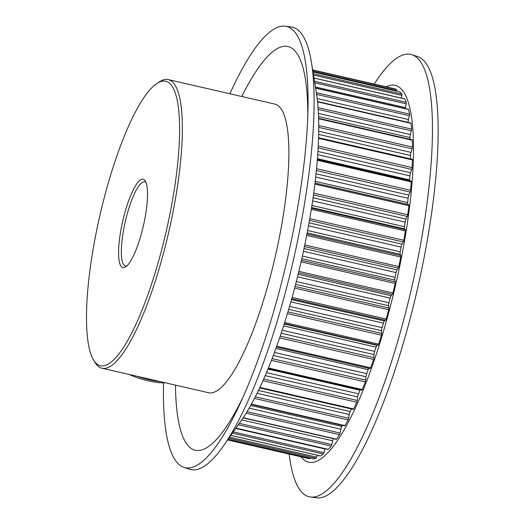 <?xml version="1.0" encoding="UTF-8"?>
<svg xmlns="http://www.w3.org/2000/svg" width="524" height="524" viewBox="0 0 524 524"><rect width="100%" height="100%" fill="white"/><g stroke="black" fill="none" stroke-linecap="round" stroke-linejoin="round"><path stroke-width="0.79" d="M317.387 159.519L411.032 181.035A1.723 0.406 102.9 0 1 411.091 181.035A1.723 0.406 102.9 0 1 411.242 181.88A189.832 44.383 102.9 0 1 410.528 190.297A1.723 0.406 102.9 0 1 410.096 192.092L408.864 195.118A3.105 0.727 -77.1 0 0 408.098 198.255A183.623 42.929 102.9 0 1 407.639 202.578A3.105 0.727 -77.1 0 0 407.738 204.275A3.105 0.727 -77.1 0 0 407.875 204.399L408.759 204.655A1.723 0.406 102.9 0 1 408.884 205.716A189.832 44.383 102.9 0 1 407.744 214.689A1.723 0.406 102.9 0 1 407.259 216.438L406.008 219.104A3.105 0.727 -77.1 0 0 405.15 222.156A183.623 42.929 102.9 0 1 404.482 226.709A3.105 0.727 -77.1 0 0 404.528 228.818A3.105 0.727 -77.1 0 0 404.574 228.877L405.321 229.676A1.723 0.406 102.9 0 1 405.366 230.94A189.832 44.383 102.9 0 1 403.827 240.287A1.723 0.406 102.9 0 1 403.297 241.957L402.046 244.197A3.105 0.727 -77.1 0 0 401.115 247.112A183.623 42.929 102.9 0 1 400.257 251.802A3.105 0.727 -77.1 0 0 400.205 254.271L400.801 255.601A1.723 0.406 102.9 0 1 400.762 257.029A189.832 44.383 102.9 0 1 398.843 266.559A1.723 0.406 102.9 0 1 398.286 268.118L397.068 269.899A3.105 0.727 -77.1 0 0 396.085 272.604A183.623 42.929 102.9 0 1 395.05 277.334A3.105 0.727 -77.1 0 0 394.847 280.065L395.279 281.886A1.723 0.406 102.9 0 1 395.155 283.458A189.832 44.383 102.9 0 1 392.908 292.982A1.723 0.406 102.9 0 1 392.332 294.396L391.166 295.674A3.105 0.727 -77.1 0 0 390.144 298.117A183.623 42.929 102.9 0 1 388.959 302.8A3.105 0.727 -77.1 0 0 388.618 305.728L388.88 308.014A1.723 0.406 102.9 0 1 388.67 309.691A189.832 44.383 102.9 0 1 386.142 319.011A1.723 0.406 102.9 0 1 385.553 320.249L384.465 321.002A3.105 0.727 -77.1 0 0 383.43 323.138A183.623 42.929 102.9 0 1 382.114 327.67A3.105 0.727 -77.1 0 0 381.636 330.736L381.721 333.434A1.723 0.406 102.9 0 1 381.439 335.19A189.832 44.383 102.9 0 1 378.669 344.117A1.723 0.406 102.9 0 1 378.086 345.159L377.097 345.362A3.105 0.727 -77.1 0 0 376.075 347.15A183.623 42.929 102.9 0 1 374.653 351.44A3.105 0.727 -77.1 0 0 374.051 354.584L373.953 357.643A1.723 0.406 102.9 0 1 373.605 359.438A189.832 44.383 102.9 0 1 370.658 367.796A1.723 0.406 102.9 0 1 370.095 368.621A1.723 0.406 102.9 0 1 370.082 368.614L276.377 347.078L370.095 368.621M412.106 159.309A1.723 0.406 102.9 0 1 412.224 159.27A1.723 0.406 102.9 0 1 412.388 159.918A189.832 44.383 102.9 0 1 412.119 167.601A1.723 0.406 102.9 0 1 411.746 169.403L410.561 172.737A3.105 0.727 -77.1 0 0 409.899 175.894A183.623 42.929 102.9 0 1 409.657 179.889A3.105 0.727 -77.1 0 0 409.657 180.708M317.164 455.225L316.575 457.151A1.723 0.406 102.9 0 1 315.985 458.251A189.832 44.383 102.9 0 1 313.509 458.867A1.723 0.406 102.9 0 1 313.476 458.86A1.723 0.406 102.9 0 1 313.437 458.847M324.978 448.708A3.105 0.727 -77.1 0 0 324.906 448.957L323.898 452.71A1.723 0.406 102.9 0 1 323.308 453.994A189.832 44.383 102.9 0 1 320.59 455.959A1.723 0.406 102.9 0 1 320.485 455.985A1.723 0.406 102.9 0 1 320.406 455.919M333.402 438.68A3.105 0.727 -77.1 0 0 332.681 440.789L331.79 444.614A1.723 0.406 102.9 0 1 331.214 446.068A189.832 44.383 102.9 0 1 328.306 449.35A1.723 0.406 102.9 0 1 328.129 449.435A1.723 0.406 102.9 0 1 328.05 449.363M342.441 425.39A183.623 42.929 102.9 0 1 341.812 426.412A3.105 0.727 -77.1 0 0 340.849 429.221L340.096 433.047A1.723 0.406 102.9 0 1 339.539 434.638A189.832 44.383 102.9 0 1 336.5 439.158A1.723 0.406 102.9 0 1 336.251 439.335A1.723 0.406 102.9 0 1 336.166 439.269M351.414 408.982A183.623 42.929 102.9 0 1 350.137 411.504A3.105 0.727 -77.1 0 0 349.239 414.491L348.637 418.237A1.723 0.406 102.9 0 1 348.119 419.927A189.832 44.383 102.9 0 1 345.002 425.599A1.723 0.406 102.9 0 1 344.681 425.901A1.723 0.406 102.9 0 1 344.596 425.835M360.23 389.823A3.105 0.727 -77.1 0 0 360.04 390.236A183.623 42.929 102.9 0 1 358.501 393.793A3.105 0.727 -77.1 0 0 357.689 396.891L357.244 400.48A1.723 0.406 102.9 0 1 356.772 402.242A189.832 44.383 102.9 0 1 353.648 408.956A1.723 0.406 102.9 0 1 353.248 409.408A1.723 0.406 102.9 0 1 353.163 409.336M145.358 181.094A45.319 10.598 102.9 0 1 145.384 181.14A45.319 10.598 102.9 0 1 143.38 225.818A45.319 10.598 102.9 0 1 125.681 266.886A45.319 10.598 102.9 0 1 120.749 265.799A45.319 10.598 102.9 0 1 125.419 210.687A45.319 10.598 102.9 0 1 145.358 181.094M146.072 182.614A43.145 10.087 -77.1 0 0 144.775 181.867A43.145 10.087 -77.1 0 0 126.5 216.667A43.145 10.087 -77.1 0 0 123.395 264.24A43.145 10.087 -77.1 0 0 125.452 265.963A43.145 10.087 -77.1 0 0 126.939 265.865M172.665 87.102A145.895 34.106 -77.1 0 0 156.774 83.591A145.895 34.106 -77.1 0 0 99.809 215.803A145.895 34.106 -77.1 0 0 93.344 359.628A145.895 34.106 -77.1 0 0 93.442 359.791A145.895 34.106 -77.1 0 0 157.619 264.509A145.895 34.106 -77.1 0 0 172.665 87.102M156.774 83.591L159.191 81.98A148.069 34.617 102.9 0 1 168.276 79.609A148.069 34.617 102.9 0 1 175.317 85.543A148.069 34.617 102.9 0 1 164.66 248.808A148.069 34.617 102.9 0 1 101.951 368.228A148.069 34.617 102.9 0 1 94.91 362.294A148.069 34.617 102.9 0 1 94.811 362.13L93.344 359.628M229.892 93.77A226.394 52.931 102.9 0 1 285.357 26.2L291.364 27.025A226.938 53.055 102.9 0 1 303.252 36.313A226.938 53.055 102.9 0 1 311.479 62.631A226.938 53.055 102.9 0 1 293.342 260.277A226.938 53.055 102.9 0 1 223.375 446.016A226.938 53.055 102.9 0 1 189.734 469.268L183.97 467.388A226.394 52.931 102.9 0 1 174.282 458.618A226.394 52.931 102.9 0 1 163.553 382.821M386.083 86.807A193.284 45.188 102.9 0 1 404.338 93.095A193.284 45.188 102.9 0 1 385.697 323.629A193.284 45.188 102.9 0 1 301.058 456.83M374.215 84.082A226.938 53.055 102.9 0 1 411.936 54.732A226.938 53.055 102.9 0 1 421.65 63.522A226.938 53.055 102.9 0 1 405.91 311.459A226.938 53.055 102.9 0 1 310.306 496.975A226.938 53.055 102.9 0 1 298.418 487.687A226.938 53.055 102.9 0 1 289.183 454.105M411.936 54.732L417.694 56.612A226.394 52.931 102.9 0 1 427.388 65.382A226.394 52.931 102.9 0 1 411.687 312.723A226.394 52.931 102.9 0 1 316.313 497.8L310.306 496.975M285.357 26.2A226.394 52.931 102.9 0 1 297.219 35.468A226.394 52.931 102.9 0 1 307.988 109.228A226.394 52.931 102.9 0 1 240.582 402.57A226.394 52.931 102.9 0 1 183.97 467.388M241.806 96.508A207.091 48.418 102.9 0 1 297.861 54.863A207.091 48.418 102.9 0 1 307.798 116.027M243.372 396.367A207.091 48.418 102.9 0 1 185.411 441.929A207.091 48.418 102.9 0 1 175.488 385.127M168.276 79.609L274.799 104.086A148.069 34.617 102.9 0 1 281.84 110.02A148.069 34.617 102.9 0 1 271.183 273.286A148.069 34.617 102.9 0 1 208.473 392.705L101.951 368.228M404.58 98.885A1.723 0.406 102.9 0 1 404.705 98.846A1.723 0.406 102.9 0 1 404.803 98.938A189.832 44.383 102.9 0 1 406.257 102.337A1.723 0.406 102.9 0 1 406.192 103.811L405.412 107.636A3.105 0.727 -77.1 0 0 405.262 108.566M394.369 88.713L312.658 69.934L394.323 88.7A189.832 44.383 102.9 0 1 394.369 88.713A189.832 44.383 102.9 0 1 396.498 89.447A1.723 0.406 102.9 0 1 396.603 90.567L396.53 91.143M399.943 91.942A1.723 0.406 102.9 0 1 400.002 91.942A1.723 0.406 102.9 0 1 400.054 91.969A189.832 44.383 102.9 0 1 401.888 94.065A1.723 0.406 102.9 0 1 401.908 95.368L401.45 98.099M317.537 101.584L410.842 123.022A1.723 0.406 102.9 0 1 410.993 123.337A189.832 44.383 102.9 0 1 411.609 129.114A1.723 0.406 102.9 0 1 411.379 130.817L410.358 134.55A3.105 0.727 -77.1 0 0 409.945 137.55A183.623 42.929 102.9 0 1 410.063 139.319M315.566 87.953L408.347 109.274A1.723 0.406 102.9 0 1 408.471 109.464A189.832 44.383 102.9 0 1 409.519 114.101A1.723 0.406 102.9 0 1 409.375 115.706L408.465 119.524A3.105 0.727 -77.1 0 0 408.189 122.354A183.623 42.929 102.9 0 1 408.203 122.413M318.631 118.313L412.146 139.797A1.723 0.406 102.9 0 1 412.303 140.268A189.832 44.383 102.9 0 1 412.48 147.067A1.723 0.406 102.9 0 1 412.178 148.836L411.058 152.405A3.105 0.727 -77.1 0 0 410.521 155.517A183.623 42.929 102.9 0 1 410.502 158.87M368.948 368.359A3.105 0.727 -77.1 0 0 368.221 369.669A183.623 42.929 102.9 0 1 366.728 373.632A3.105 0.727 -77.1 0 0 366.014 376.789L365.739 380.149A1.723 0.406 102.9 0 1 365.326 381.944A189.832 44.383 102.9 0 1 362.261 389.555A1.723 0.406 102.9 0 1 361.776 390.184A1.723 0.406 102.9 0 1 361.711 390.138M309.9 458.041A1.723 0.406 102.9 0 1 309.389 458.749A189.832 44.383 102.9 0 1 309.343 458.736A189.832 44.383 102.9 0 1 309.291 458.723M311.479 62.631L316.496 93.711A193.284 45.188 102.9 0 1 301.045 262.046A193.284 45.188 102.9 0 1 241.459 420.248L223.375 446.016M165.027 382.723A25.886 5.954 -163.8 0 1 148.554 380.909A25.886 5.954 -163.8 0 1 129.349 374.522M137.458 376.389A27.615 6.353 16.2 0 0 149.314 379.782A27.615 6.353 16.2 0 0 160.246 381.623M311.95 205.447L404.482 226.709M315.232 181.343L407.639 202.578M317.452 158.707L409.657 179.889M313.476 458.86L228.123 439.25L313.509 458.867M230.868 435.346L320.59 455.959M235.931 428.121L328.306 449.35M243.188 417.713L336.5 439.158M251.415 404.096L345.002 425.599M259.878 387.406L353.648 408.956M284.656 322.515L378.669 344.117M381.439 335.19L287.407 313.581M314.485 81.253L406.257 102.337M404.803 98.938L313.968 78.063M312.697 70.19L396.498 89.447M313.267 73.701L401.888 94.065M400.054 91.969L312.985 71.965L400.002 91.942M316.581 168.708L410.528 190.297M411.242 181.88L317.328 160.298M318.088 107.623L411.609 129.114M410.993 123.337L317.57 101.866M316.326 92.689L409.519 114.101M408.471 109.464L315.592 88.124M318.756 125.531L412.48 147.067M412.303 140.268L318.644 118.745M318.264 146.039L412.119 167.601M412.388 159.918L318.579 138.356M304.785 244.95L398.843 266.559M400.762 257.029L306.704 235.414M313.745 193.087L407.744 214.689M408.884 205.716L314.898 184.121M309.782 218.678L403.827 240.287M405.366 230.94L311.335 209.331M298.85 271.367L392.908 292.982M395.155 283.458L301.097 261.843M292.091 297.403L386.142 319.011M388.67 309.691L294.619 288.076M339.539 434.638L246.116 413.167M268.373 367.979L362.261 389.555M365.326 381.944L271.406 360.361M276.692 346.2L370.658 367.796M373.605 359.438L279.62 337.842M356.772 402.242L262.956 380.686M348.119 419.927L254.454 398.404M323.308 453.994L232.433 433.112M331.214 446.068L238.315 424.722M315.985 458.251L228.844 438.228M309.389 458.749L227.626 439.957L309.343 458.736M229.591 437.167L316.575 457.151M324.906 448.957L235.695 428.455M233.291 431.887L323.898 452.71M332.681 440.789L241.708 419.888M239.272 423.359L331.79 444.614M250.655 405.465L341.812 426.412M340.849 429.221L249.123 408.144M247.04 411.668L340.096 433.047M258.443 390.432L350.137 411.504M349.239 414.491L257.042 393.301M255.293 396.786L348.637 418.237M360.04 390.236L267.928 369.066M266.441 372.636L358.501 393.793M357.689 396.891L265.17 375.629M263.71 378.99L357.244 400.48M368.221 369.669L275.879 348.447M274.425 352.423L366.728 373.632M366.014 376.789L273.279 355.475M272.08 358.626L365.739 380.149M376.075 347.15L283.576 325.895M282.181 330.192L374.653 351.44M284.178 324.015L377.097 345.362M378.086 345.159L284.309 323.609M374.051 354.584L281.172 333.244M280.209 336.1L373.953 357.643M383.43 323.138L290.84 301.857M289.536 306.396L382.114 327.67M291.468 299.63L384.465 321.002M385.553 320.249L291.73 298.693M381.636 330.736L288.665 309.37M287.918 311.878L381.721 333.434M390.144 298.117L297.508 276.829M296.329 281.512L388.959 302.8M298.136 274.294L391.166 295.674M392.332 294.396L298.49 272.834M388.618 305.728L295.595 284.349M295.045 286.451L388.88 308.014M396.085 272.604L303.442 251.31M302.4 256.046L395.05 277.334M304.038 248.52L397.068 269.899M398.286 268.118L304.451 246.555M394.847 280.065L301.811 258.686M301.444 260.323L395.279 281.886M401.115 247.112L308.512 225.831M307.647 230.514L400.257 251.802M309.055 222.831L402.046 244.197M403.297 241.957L309.488 220.401M400.205 254.271L307.195 232.898M306.972 234.038L400.801 255.601M405.15 222.156L312.632 200.895M313.09 197.751L406.008 219.104M407.259 216.438L313.496 194.895M404.574 228.877L311.623 207.517M311.531 208.126L405.321 229.676M408.098 198.255L315.723 177.027M316.07 173.798L408.864 195.118M410.096 192.092L316.404 170.562M407.875 204.399L315.029 183.059M315.022 183.112L408.759 204.655M409.899 175.894L317.741 154.711M317.957 151.456L410.561 172.737M411.746 169.403L318.166 147.899M410.521 155.517L318.684 134.413M318.736 131.19L411.058 152.405M412.178 148.836L318.762 127.371M409.945 137.55L318.579 116.551M318.441 113.426L410.358 134.55M411.379 130.817L318.212 109.405M408.189 122.354L317.531 101.525M317.184 98.551L408.465 119.524M409.375 115.706L316.601 94.385M315.402 86.951L405.412 107.636M406.192 103.811L314.734 82.792M401.908 95.368L313.483 75.05M396.603 90.567L312.88 71.323M230.835 435.385L320.485 455.985M235.859 428.226L328.129 449.435M243.051 417.923L336.251 439.335M251.232 404.43L344.681 425.901M259.649 387.898L353.248 409.408M313.955 77.991L404.705 98.846M318.592 137.753L412.224 159.27M317.387 159.506L411.091 181.035M268.098 368.654L361.776 390.184"/></g></svg>
